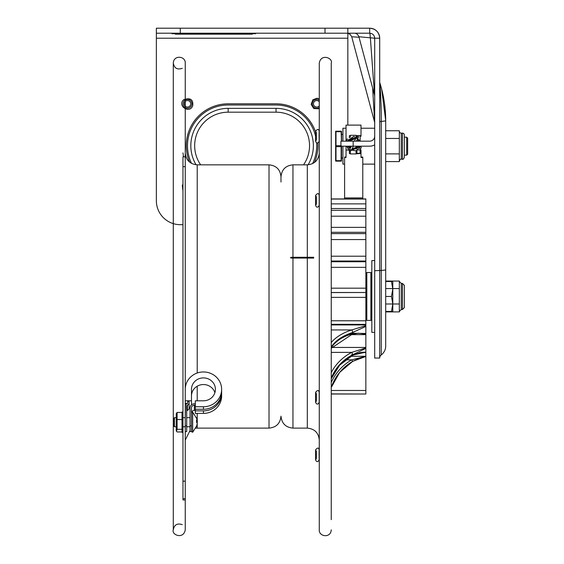 <?xml version="1.0" encoding="UTF-8"?>
<svg xmlns="http://www.w3.org/2000/svg" width="564" height="564" viewBox="0 0 564 564"><rect width="100%" height="100%" fill="white"/><g stroke="black" fill="none" stroke-linecap="round" stroke-linejoin="round"><path stroke-width="0.85" d="M374.7 332.379L374.7 260.575L371.831 260.575L371.831 332.379L374.7 332.379M385.691 311.899L399.333 311.899L399.333 281.055L385.691 281.055M385.691 288.571L399.333 288.571M399.333 281.535L401.251 283.431L402.449 283.431L402.449 309.523L404.36 307.606L404.36 285.349L404.36 307.606M385.691 303.989L399.333 303.989M187.551 403.316L185.253 403.316L185.253 404.924L185.253 400.8L191.478 400.8L191.478 389.35A11.964 11.442 180 0 1 203.442 377.908A11.964 11.442 180 0 1 215.413 389.35A11.964 11.442 180 0 1 203.442 400.8L195.306 400.8L195.306 406.75L203.442 406.75A18.189 17.399 0 0 0 221.631 389.35A18.189 17.399 0 0 0 203.442 371.958A18.189 17.399 0 0 0 185.253 389.35L185.253 63.126L185.253 529.829L185.253 425.883L186.691 425.883L186.691 431.587L185.253 431.587L185.253 431.129M197.217 373.008L197.217 164.843C189.948 164.131 185.965 160.141 185.253 152.872L185.253 156.813L182.962 156.813L182.962 412.03L182.962 166.648L185.253 166.648M185.528 404.924L185.253 417.656L182.962 417.656L182.962 426.751L185.253 426.751M182.264 412.03L182.264 432.369M182.962 432.369L182.01 432.369L182.962 432.369L182.962 431.107L182.01 431.227L182.01 432.369L182.962 432.369L182.962 499.937L185.253 499.937M185.309 431.587L185.253 438.073M280.985 182.031L280.985 176.807C280.28 169.538 276.289 165.548 269.021 164.843L269.021 428.111C276.289 427.406 280.28 423.416 280.985 416.147C281.697 423.416 285.687 427.406 292.956 428.111L292.956 258.072M182.962 156.813L182.962 499.937M182.962 414.991L182.01 415.062L182.962 414.991L182.962 413.123L182.01 413.236L182.01 412.03L182.962 412.03L182.01 412.03M331.251 529.829C330.814 538.472 318.723 536.759 319.28 529.829L319.28 63.126C320.951 53.15 333.253 58.148 331.251 63.126L331.251 519.655M313.718 258.072L291.123 258.072L290.453 257.67L291.123 257.269L313.718 257.269M331.251 199.057L365.846 199.057L365.846 203.865L331.251 203.865M331.251 208.525L365.846 208.525L365.846 203.865M365.846 208.525L365.846 210.337L331.251 210.337M331.251 216.195L365.846 216.195L365.846 210.337M365.846 216.195L365.846 227.355L331.251 227.355M331.251 232.29L365.846 232.29L365.846 227.355M365.846 232.29L365.846 233.609L331.251 233.609M331.251 239.559L365.846 239.559L365.846 233.609M365.846 239.559L365.846 256.204L331.251 256.204M331.251 261.019L365.846 261.019L365.846 256.204M365.846 261.019L365.846 261.752L331.251 261.752M331.251 267.336L365.846 267.336L365.846 261.752M365.846 267.336L365.846 288.176L331.251 288.176M331.251 292.504L365.846 292.504L365.846 288.176M365.846 292.504L331.251 292.582M331.251 297.369L365.846 297.369L365.846 292.582M365.846 297.369L365.846 320.782L331.251 320.782M331.251 324.293L365.846 324.378L365.846 320.782M331.251 324.378L365.846 324.378L365.846 324.942L331.251 324.942M350.843 334.635L365.846 334.635L365.846 347.445L331.787 347.445M361.355 352.57L365.846 352.57L365.846 356.286L350.871 356.286M365.853 356.462L352.69 361.369L339.577 372.48L331.251 387.496A47.87 47.75 0 0 1 352.69 361.369L352.683 361.376C359.769 358.006 364.161 356.37 365.846 356.469L365.846 390.471L331.251 390.471M331.251 393.898L365.846 394.017L365.846 390.471M365.853 266.518L365.846 267.301M331.251 378.261A47.87 43.026 180 0 1 352.69 354.714L365.846 348.404L365.846 347.445M365.846 347.91L351.732 352.38A49.78 44.753 -0 0 0 331.251 372.719M352.69 354.714A1.918 0.416 -117.4 0 0 351.732 352.38L331.251 352.38M365.846 348.404L365.846 352.119L352.69 355.13A1.918 0.416 62.6 0 1 352.613 355.341A1.918 0.416 62.6 0 1 351.732 354.481M359.656 352.662L365.846 352.119M352.634 333.726L358.401 333.246L365.846 334.092L365.846 333.465L352.69 333.246A47.87 26.776 0 0 0 331.251 347.903M365.846 334.635L365.846 334.092M331.251 347.107A47.87 26.776 180 0 1 352.69 332.45L365.846 326.436L365.846 324.942M365.846 325.654L351.732 329.94A49.78 27.848 0 0 0 331.251 342.595M352.69 332.45A1.918 0.797 -107.9 0 0 351.732 329.94L331.251 329.94M365.846 258.862L365.846 259.489M365.853 244.55L365.846 245.044M365.846 326.436L365.846 333.465M352.683 361.376L351.732 359.846L365.846 356.286M340.607 338.795A49.78 27.848 180 0 1 351.732 333.909A1.918 0.797 -107.9 0 0 352.317 334.142A1.918 0.797 -107.9 0 0 352.324 334.142A1.918 0.797 -107.9 0 0 352.69 333.246M370.872 272.546L370.872 320.408L366.804 320.408L366.804 272.546L370.872 272.546L371.831 273.498M316.355 204.013L315.607 205.458L315.607 195.384L316.355 196.829L316.355 203.858M319.175 205.24L319.175 195.384C318.667 193.043 317.483 193.043 315.607 195.384L315.607 205.458C316.615 207.749 317.807 207.749 319.175 205.458M316.355 139.837L315.607 141.289L315.607 131.208L316.355 132.66L316.355 139.682M319.069 134.958L319.175 131.208C318.667 128.874 317.483 128.874 315.607 131.208L315.607 141.289C316.615 143.58 317.807 143.58 319.175 141.289L319.069 134.958M315.607 402.16L315.607 392.304L316.355 393.75L316.355 400.771M319.175 402.16L319.175 392.304C318.667 389.964 317.483 389.964 315.607 392.304L315.607 402.379C316.757 404.677 317.948 404.677 319.175 402.379M316.355 458.461L315.607 459.907L315.607 449.832L316.355 451.278L316.355 458.306M319.069 453.576L319.175 449.832C318.695 447.499 317.504 447.499 315.607 449.832L315.607 459.907C316.615 462.198 317.807 462.198 319.175 459.907L319.069 453.576M357.858 150.017L361.009 149.805L361.009 153.041L356.956 153.471L356.956 150.51M356.081 146.175L356.081 148.959M350.336 139.35L350.336 141.169M350.336 146.175L350.336 148.142M350.336 151.208L350.336 153.93L356.081 153.93L356.081 150.856M349.384 137.842L349.384 135.642A0.959 0.479 180 0 0 350.293 135.304L350.336 137.235M350.293 135.304L356.103 135.304L356.081 136.714M350.336 153.831L349.384 153.5L349.384 150.898M356.956 136.573L356.956 135.684L360.135 135.818A0.959 0.479 0 0 1 361.009 136.298L361.009 135.642L356.652 135.642A0.959 0.479 0 0 1 356.103 135.304M346.028 157.173L344.597 157.046L344.597 198.937M356.081 153.803L361.009 153.5L361.009 157.497L362.786 157.497L362.786 198.937M361.009 157.173L362.786 157.046L362.786 157.497M344.597 157.497L346.028 157.497L346.028 146.175M346.028 141.169L346.028 125.109L361.009 125.109L361.009 136.298M361.009 149.805L361.009 153.041M361.009 147.007L361.009 146.175L361.009 147.007M346.028 128.225L342.919 128.225L342.919 141.169M342.919 146.175L342.919 164.124L344.597 164.124M348.122 148.515L346.804 146.175L348.122 148.515L346.811 146.175L347.41 147.493L348.94 146.605L347.41 147.493L348.94 146.605L348.714 146.175L350.307 148.198L349.017 146.739M350.935 150.609L360.854 146.175L350.935 150.609M360.777 141.169L353.832 136.361L346.888 141.169L353.832 136.361L360.777 141.169L353.832 136.361L346.888 141.169L353.832 136.361L360.77 141.169L353.832 136.361L346.888 141.169L353.825 136.354L360.777 141.169L353.832 136.361L346.888 141.169L353.832 136.361L360.777 141.169L353.832 136.361L346.888 141.169L353.832 136.361L360.777 141.169L353.832 136.368L346.888 141.169L353.832 136.361L360.777 141.169L353.832 136.361L346.888 141.169M349.447 149.763L356.06 150.856L360.854 146.175L356.06 150.856L349.447 149.763L356.06 150.856L360.854 146.175L356.06 150.856L349.447 149.763L356.06 150.856L360.854 146.175L356.06 150.856L349.447 149.763L356.053 150.856L360.854 146.175L356.06 150.856L349.447 149.763L356.06 150.856L360.854 146.175L356.06 150.856L349.447 149.763L356.06 150.856L360.854 146.175M350.089 148.586L348.714 146.175L348.94 146.605L348.714 146.175L348.94 146.605L347.798 147.303M351.457 146.175L349.32 149.932C349.208 151.032 349.722 151.321 350.857 150.792L353.48 146.175M349.271 150.701L348.009 148.536L349.546 147.648L348.009 148.536L347.41 147.493M349.835 151.208L350.216 151.237M350.857 149.918C347.699 148.311 350.681 153.457 350.857 149.918M357.562 136.312L356.815 136.756L357.59 138.081A0.888 0.881 -90.7 0 0 358.337 136.756A0.888 0.881 -90.7 0 0 356.815 136.756L354.305 141.169M346.416 141.169L346.416 139.95A0.888 0.881 0 0 1 347.903 139.308A0.888 0.881 0 0 0 346.416 139.95A0.888 0.881 0 0 0 347.036 140.796M360.629 146.767A0.888 0.881 -119.3 0 1 360.798 148.381A0.888 0.881 -119.3 0 1 359.754 148.247M346.416 139.95A0.888 0.881 0 0 0 346.839 140.704M191.478 395.991A11.964 11.442 180 0 1 201.686 384.669A11.964 11.442 180 0 1 214.898 392.671M221.61 392.671A18.189 17.399 180 0 1 221.631 393.475A18.189 17.399 180 0 1 203.442 410.874L195.306 410.874L195.306 409.267L203.442 409.267A18.189 17.399 0 0 0 221.631 391.867L221.631 389.35M221.631 393.475L221.631 395.991A18.189 17.399 0 0 1 203.442 413.391L195.306 413.391L195.306 410.874M191.478 400.8L191.478 404.832M191.647 412.221A2.869 2.749 180 0 1 194.347 410.402L195.306 410.402M191.478 425.883L191.478 431.587L190.04 431.587L190.04 425.883L191.478 425.883L191.478 407.906A2.869 2.749 0 0 1 194.347 405.156L195.306 405.156M191.478 426.751L191.478 417.656M190.04 425.883L190.04 407.906A4.308 4.117 180 0 1 194.347 403.782L195.306 403.782M185.253 425.883L185.253 405.988A2.39 2.291 180 0 1 186.994 403.782L186.952 403.796A0.959 0.916 0 0 0 187.65 402.915L187.65 401.498L189.081 401.498L189.081 402.915A2.39 2.291 180 0 1 187.347 405.114L187.382 405.107A0.959 0.916 0 0 0 186.691 405.988L186.691 425.883M186.691 411.226A0.959 0.916 180 0 1 187.382 410.352L187.382 405.107M187.382 410.352L187.347 405.114M187.347 410.359A2.39 2.291 0 0 0 189.081 408.16L189.081 402.915M189.081 407.441L190.068 407.441M190.04 426.751L186.691 426.751L186.691 417.656L190.04 417.656M195.306 406.75L195.306 409.267M190.04 431.129L190.04 431.587M191.478 412.686L191.478 431.714L192.669 432.257L192.669 412.15L191.478 412.686M197.259 421.005L196.547 422.542M197.259 423.395L196.547 426.603L197.329 422.838L196.547 421.858L196.547 420.032L197.329 421.005L196.547 417.797M197.329 421.005L196.582 421.005M197.329 421.562L196.568 421.562M173.529 418.763L173.529 425.792L174.48 426.751L174.48 417.853M177.096 429.289L176.497 431.256L176.264 430.854L176.264 413.546L177.096 412.439L177.096 429.289L182.01 429.289L182.01 427.864M182.962 423.345L182.962 422.408L182.01 422.408L182.01 423.345L182.962 423.345L182.962 425.63L182.01 425.63L182.01 423.31L182.962 423.31M182.01 425.63L182.01 427.004L182.962 427.004L182.962 425.63M182.962 422.408L182.962 420.948L182.01 420.948L182.01 416.838L182.962 416.838L182.962 416.387L182.01 416.669L182.01 413.123L182.962 413.123L182.962 412.03M177.096 419.531L182.01 419.531M176.497 431.256L177.096 431.961L182.01 431.961M182.01 430.847L182.962 430.847L182.01 431.107L182.01 429.289M177.096 412.439L182.01 412.439M182.962 427.463L182.01 427.463L182.01 427.921L182.962 427.921L182.962 427.004M182.01 427.463L182.01 427.004M182.01 427.646L182.962 427.646L182.962 429.338L182.01 429.352L182.962 429.338L182.962 430.847M182.01 420.963L182.01 421.879L182.962 421.879M182.01 422.408L182.01 421.879M182.962 420.948L182.01 420.984M182.01 418.678L182.962 418.678L182.962 416.838M182.01 415.055L182.962 415.055L182.962 416.387L182.01 416.387L182.01 416.838M303.531 164.843A33.509 33.509 0 0 0 276.036 112.187A33.509 33.509 0 0 1 303.531 164.843A33.509 33.509 0 0 0 276.036 112.187L228.166 112.187A33.509 33.509 0 0 0 200.671 164.843A33.509 33.509 0 0 1 228.166 112.187L228.166 108.358A37.337 37.337 0 0 0 196.082 164.787M312.555 163.638A40.686 40.686 0 0 0 316.623 142.896M315.607 136.255A40.686 40.686 0 0 0 276.036 105.01L228.166 105.01A40.686 40.686 0 0 0 191.534 163.405M185.267 101.421A3.257 3.257 0 0 1 190.653 103.092A3.257 3.257 0 0 1 186.515 106.92A3.257 3.257 0 0 1 185.267 101.421M184.47 100.561A4.427 4.427 0 0 0 186.169 108.041A4.427 4.427 0 0 0 191.795 102.831A4.427 4.427 0 0 0 184.47 100.561M319.28 105.82A3.257 3.257 0 0 1 314.529 106.215A3.257 3.257 0 0 1 314.479 101.45A3.257 3.257 0 0 1 319.28 101.802M319.28 100.202A4.427 4.427 0 0 0 313.302 106.624A4.427 4.427 0 0 0 319.28 107.421M340.938 141.169L353.163 141.169L353.163 146.175L340.938 146.175L340.938 141.169M353.163 146.175L369.695 146.175A10.011 10.011 0 0 0 374.7 144.835L374.7 164.124L362.786 164.124M381.257 354.904A10.991 10.991 0 0 0 385.691 346.084L385.691 346.084A10.991 10.991 0 0 1 381.257 354.904A3.828 3.828 0 0 0 379.706 357.978A3.828 3.828 0 0 1 381.257 354.904L381.257 121.38C381.37 108.633 380.383 90.339 379.889 83C380.376 88.485 381.37 107.216 381.257 119.836M379.889 82.993L379.889 82.986C383.746 95.231 385.677 107.773 385.691 120.604L385.691 346.084M370.386 38.091L374.538 95.126L358.901 36.752L374.7 38.211C374.404 35.172 372.733 33.502 369.695 33.206L369.695 28.2C375.779 28.792 379.114 32.127 379.706 38.211L374.7 38.211C374.397 35.172 372.726 33.502 369.695 33.206L347.833 33.206L347.833 28.2L325.005 28.2L325.005 33.206L347.833 33.206M372.628 87.977L374.7 123.156M385.691 269.67A10.991 0.966 0 0 1 381.257 270.445L374.7 270.72L374.7 358.048L379.706 358.048L379.706 38.211A10.011 10.011 0 0 0 370.83 28.263A10.011 10.011 0 0 1 379.706 38.211M374.7 270.72L374.7 38.211M189.645 162.143A41.884 41.884 0 0 1 228.166 103.811L276.036 103.811A41.884 41.884 0 0 1 315.607 131.983M317.828 143.016A41.884 41.884 0 0 1 314.388 162.531M182.962 224.676L180.297 224.676A23.935 23.935 0 0 1 156.362 200.742L156.362 38.211L347.833 38.211L347.833 33.262M180.297 33.206L180.297 28.2L156.362 28.2L156.362 33.206L325.005 33.206M347.833 125.109L347.833 38.211M156.362 33.206L156.362 38.211M180.297 28.2L325.005 28.2M369.695 28.2L347.833 28.2M370.21 37.858A4.787 0.515 90 0 0 369.695 33.206M374.538 121.923L351.717 36.752L359.035 37.266M369.695 141.169A5.005 5.005 0 0 0 374.7 136.157A5.005 5.005 0 0 1 369.695 141.169L353.163 141.169M392.798 288.571L392.798 281.521L385.691 281.521M391.465 281.521L392.798 289.001L391.465 296.474L392.798 303.954L391.465 311.434L392.798 311.434L392.798 303.989M391.465 311.434L385.691 311.434M391.465 296.474L385.691 296.474M392.798 289.001L392.798 303.954M341.439 141.169L341.121 131.215L336.003 131.215L336.003 146.654L336.003 145.695L340.938 145.695M341.1 146.175L341.121 146.654L336.003 146.654L336.003 161.135L341.121 161.135L341.121 145.695M341.551 146.175L341.481 161.135M341.481 131.215L341.551 141.169M335.643 161.135L335.643 131.215M407.638 146.175L407.638 138.159L406.679 137.2L406.679 155.149L407.638 154.191L407.638 146.175M402.449 133.132L402.449 159.217L401.251 159.217L401.251 133.132L402.449 133.132A1.918 1.918 0 0 1 404.36 135.043L404.36 137.2L406.679 137.2M406.679 155.149L404.36 155.149L404.36 157.3L404.36 135.043M385.691 161.593L399.333 161.593L399.333 130.749L385.691 130.749M385.691 153.887L399.333 153.887M401.251 133.132A1.918 1.918 0 0 1 399.333 131.215M385.691 138.462L399.333 138.462M374.7 136.185L374.7 128.225L361.009 128.225M252.341 33.685L252.341 34.164L175.27 34.164L175.27 33.685M171.921 33.206L171.921 33.685L255.689 33.685L255.689 33.206L255.689 33.685M399.333 311.434L401.251 309.523L401.251 283.431M182.962 481.155L185.253 481.155M197.217 386.22L197.217 400.8M197.217 413.391L197.217 420.215M197.217 421.809L197.217 422.598M197.217 424.191L197.217 428.111L195.835 428.189M182.962 498.632L185.253 498.632M319.28 440.082C318.575 432.814 314.585 428.823 307.317 428.111L307.317 258.072M307.317 257.269L307.317 164.843C314.585 164.131 318.575 160.141 319.28 152.872M292.956 257.269L292.956 164.843C285.687 165.548 281.697 169.538 280.985 176.807M352.69 355.13A47.87 43.026 -0 0 0 331.251 378.677M345.506 359.846L351.732 359.846A49.78 49.66 180 0 0 331.251 382.413M360.135 148.466L360.135 153.373M351.957 148.854L356.081 148.854M356.956 148.487L356.956 146.633M356.956 141.169L356.956 140.069M349.384 146.175L349.384 147.253M344.597 197.915L362.786 197.915M346.028 150.045L348.883 150.045M360.135 135.818L360.135 139.865M203.442 413.391L203.442 410.874M194.347 410.402L194.347 405.156M203.442 406.75L203.442 409.267M182.962 425.601L182.01 425.601M182.962 417.289L182.01 417.289M182.962 413.497L182.01 413.497M308.099 164.815A37.337 37.337 0 0 0 276.036 108.358L276.036 112.187M276.036 108.358L228.166 108.358M379.706 121.655L381.257 121.38A10.991 0.966 0 0 0 385.691 120.604L381.666 89.161M336.003 131.694L341.121 131.694M341.121 160.655L336.003 160.655M177.907 34.164L177.907 33.206M249.704 34.164L249.704 33.206M401.251 309.523L402.449 309.523M402.449 283.431L404.36 285.349M182.264 524.647C177.3 522.969 174.311 524.696 173.289 529.829L173.289 63.126L173.289 529.829C171.322 534.82 183.519 539.811 185.253 529.829M182.264 68.307C177.3 69.985 174.311 68.258 173.289 63.126C173.606 54.652 185.718 56.012 185.253 63.126M190.04 430.508L185.253 440.082M197.217 428.111L269.021 428.111M197.217 164.843L269.021 164.843M183.519 156.813L182.962 152.872M307.317 164.843L292.956 164.843M307.317 428.111L292.956 428.111M331.251 198.937L365.846 198.937M331.251 394.017L365.846 394.017M331.251 378.74L339.535 365.31L352.613 355.341C358.873 352.867 362.828 351.865 364.464 352.331M358.366 333.246L352.324 334.135L331.251 348.263M371.831 319.457L370.872 320.408M365.846 319.457L366.804 320.408M365.846 273.498L366.804 272.546M316.355 400.934L315.607 402.379M346.028 157.046L344.597 157.046M362.786 157.046L361.009 157.046M355.828 138.49L354.396 138.159L348.827 141.169L355.828 138.497L351.732 138.532L348.82 141.169L353.868 138.131L355.828 138.497L348.827 141.169L354.629 138.187L355.828 138.497L353.762 138.131L348.82 141.169L353.071 138.18L355.828 138.497L354.009 138.131L348.827 141.169L350.843 138.991L355.828 138.497L348.827 141.169L350.04 139.597L355.828 138.497L354.382 138.152L348.813 141.169M358.845 141.169L357.357 139.357M358.944 146.175L351.837 149.065L358.267 147.274L358.951 146.175L351.837 149.065L358.951 146.175L358.577 146.859L351.837 149.065L358.951 146.175L356.335 148.847L351.837 149.065L358.951 146.175L358.457 147.021L351.837 149.065L358.944 146.175L351.837 149.065L353.734 149.425L358.951 146.175L351.837 149.065M348.954 146.626L350.307 148.198L349.003 146.71M348.947 146.619L350.307 148.198L348.968 146.654M350.307 148.198L348.982 146.682M358.337 137.637L356.328 141.169M351.118 141.169L349.468 140.196M356.166 146.175L358.196 147.359M196.921 418.918L192.669 412.15M196.921 425.489L192.669 432.257M173.529 418.608L174.48 417.656L176.264 417.656M176.264 426.751L174.48 426.751M182.962 184.266L182.299 185.45L182.962 190.893M183.674 99.701C176.941 105.785 189.582 114.288 192.733 105.75C193.424 99.511 190.406 97.494 183.674 99.701M319.28 98.834L317.046 98.221L312.865 99.743L311.145 104.361L313.739 108.556L319.28 108.789M374.538 95.119L374.7 96.359M358.901 36.752C357.823 34.348 356.286 33.163 354.277 33.206M351.717 36.752L350.068 34.242L347.1 33.206M341.551 157.962L342.919 157.962M341.551 134.387L342.919 134.387M402.449 159.217C402.922 159.704 403.556 159.062 404.36 157.3M401.251 159.217C400.778 158.738 400.137 159.372 399.333 161.135"/></g></svg>
